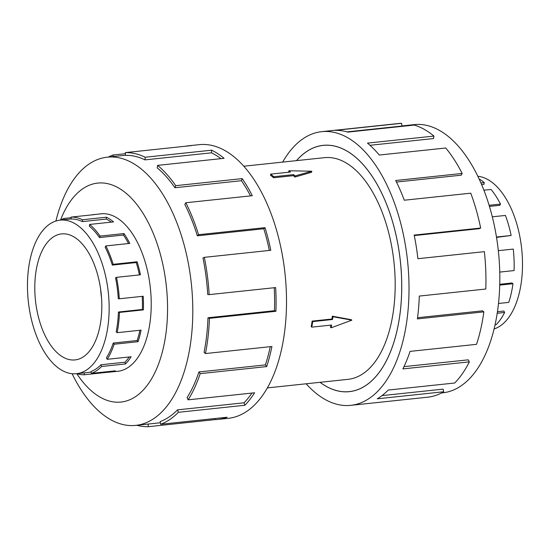 <?xml version="1.0" encoding="UTF-8"?>
<svg xmlns="http://www.w3.org/2000/svg" width="550" height="550" viewBox="0 0 550 550"><rect width="100%" height="100%" fill="white"/><g stroke="black" fill="none" stroke-linecap="round" stroke-linejoin="round"><path stroke-width="0.82" d="M320.052 382.305A123.805 64.536 -96.1 0 0 349.291 391.621A123.805 64.536 -96.1 0 0 401.658 291.789A123.805 64.536 -96.1 0 0 354.942 156.695A123.805 64.536 -96.1 0 0 323.18 145.386A123.805 64.536 -96.1 0 0 296.546 160.627M267.314 387.901L347.985 379.349A111.464 58.101 -96.1 0 0 395.134 289.472A111.464 58.101 -96.1 0 0 353.079 167.839A111.464 58.101 -96.1 0 0 324.479 157.664L243.801 166.217M273.769 176.715L293.549 174.618L295.103 175.911L311.781 171.236L311.609 172.239L294.91 177.066A111.464 58.101 -96.1 0 0 293.377 175.663L273.591 177.76A111.464 58.101 -96.1 0 0 272.044 176.433A111.464 58.101 -96.1 0 0 270.476 175.182L270.655 174.137L273.769 176.715L273.591 177.76M332.977 316.724L332.516 319.495L312.73 321.599L311.802 327.14L311.218 326.652A111.464 58.101 -96.1 0 0 312.146 321.111L331.925 319.014A111.464 58.101 -96.1 0 0 332.324 316.188L351.271 319.701L351.835 320.169L332.977 316.724L332.324 316.188M311.802 327.14L331.588 325.043L331.121 327.814L330.474 327.271A111.464 58.101 -96.1 0 0 330.894 325.112M477.868 176.282A77.22 40.253 83.9 0 1 493.322 183.349A77.22 40.253 83.9 0 1 522.5 263.519A77.22 40.253 83.9 0 1 494.058 328.969M480.927 182.944L484.254 182.586L483.966 184.339L481.635 184.587M489.136 205.294L500.479 204.091L499.792 205.315L489.473 206.408M496.478 237.043L511.129 235.489L496.533 237.394M498.486 303.476L508.75 302.39A79.159 41.264 -96.1 0 0 512.964 283.711L511.967 282.982L499.751 284.281M495.034 324.761L496.21 324.637A79.159 41.264 -96.1 0 0 504.625 312.476L503.828 311.046L497.427 311.719M504.625 312.476L497.186 313.259M512.964 283.711L499.73 285.113M499.751 272.092L514.078 270.572A79.159 41.264 -96.1 0 0 513.253 249.074L498.328 250.663M511.129 235.489A79.159 41.264 -96.1 0 0 505.429 215.435L492.326 216.824M500.479 204.091A79.159 41.264 -96.1 0 0 491.04 189.447L483.918 190.204M58.733 354.138A63.36 33.027 83.9 0 1 34.822 284.996A63.36 33.027 83.9 0 1 61.627 233.908A63.36 33.027 83.9 0 1 77.88 239.697A63.36 33.027 83.9 0 1 101.791 308.832A63.36 33.027 83.9 0 1 74.986 359.92A63.36 33.027 83.9 0 1 58.733 354.138M101.53 297.77A63.36 33.027 83.9 0 1 100.616 289.114M79.977 227.178A77.22 40.253 -96.1 0 0 60.163 220.131A77.22 40.253 -96.1 0 0 27.5 282.391A77.22 40.253 -96.1 0 0 56.636 366.651A77.22 40.253 -96.1 0 0 63.614 371.223A77.22 40.253 -96.1 0 0 76.45 373.704A77.22 40.253 -96.1 0 0 109.113 311.438A77.22 40.253 -96.1 0 0 79.977 227.178M111.32 222.131A77.22 40.253 -96.1 0 0 106.294 219.079L106.411 217.209A79.159 41.264 83.9 0 1 113.561 221.897L89.629 224.434A79.159 41.264 83.9 0 1 100.052 236.108L99.502 237.572L123.434 235.036L123.984 233.571A79.159 41.264 83.9 0 1 129.786 243.396L105.854 245.933A79.159 41.264 83.9 0 1 113.19 264.316L112.317 265.086L136.249 262.549L137.122 261.779A79.159 41.264 83.9 0 1 140.429 274.801L116.504 277.337A79.159 41.264 83.9 0 1 119.295 298.781L118.271 298.712A77.22 40.253 83.9 0 0 115.548 277.791L116.504 277.337M91.554 214.919A79.159 41.264 83.9 0 1 93.252 214.665A79.159 41.264 83.9 0 1 94.964 214.555L71.032 217.092L71.198 219.024A77.22 40.253 83.9 0 1 82.362 221.616L106.294 219.079M60.493 220.089A79.159 41.264 83.9 0 1 63.958 218.474L71.088 217.718M71.032 217.092A79.159 41.264 83.9 0 1 82.479 219.746L106.411 217.209M401.844 125.936L414.267 124.616A134.853 70.297 83.9 0 1 448.869 136.929A134.853 70.297 83.9 0 1 499.757 284.089A134.853 70.297 83.9 0 1 442.709 392.824L441.567 392.947M282.652 162.099A137.61 71.734 83.9 0 1 321.722 131.663A137.61 71.734 83.9 0 1 357.033 144.231A137.61 71.734 83.9 0 1 408.953 294.387A137.61 71.734 83.9 0 1 350.742 405.343A137.61 71.734 83.9 0 1 315.439 392.783A137.61 71.734 83.9 0 1 306.157 383.783M417.539 317.714L482.446 310.832L483.862 311.864L417.381 318.911A137.61 71.734 -96.1 0 0 419.306 296.072L485.788 289.025A137.61 71.734 -96.1 0 0 484.364 251.659L417.883 258.706A137.61 71.734 -96.1 0 0 414.178 235.091L480.659 228.037A137.61 71.734 -96.1 0 0 470.759 193.174L404.277 200.221A137.61 71.734 -96.1 0 0 395.677 180.503L462.158 173.449A137.61 71.734 -96.1 0 0 445.748 147.998L379.266 155.045A137.61 71.734 -96.1 0 0 367.469 143.124L433.95 136.07A137.61 71.734 -96.1 0 0 414.281 125.07L347.799 132.117A137.61 71.734 -96.1 0 0 335.143 130.364L401.624 123.31A137.61 71.734 -96.1 0 0 398.64 123.509L321.722 131.663M296.498 160.627A123.846 64.556 83.9 0 1 323.173 145.344A123.846 64.556 83.9 0 1 354.949 156.661A123.846 64.556 83.9 0 1 401.679 291.796A123.846 64.556 83.9 0 1 349.291 391.662A123.846 64.556 83.9 0 1 320.004 382.312M401.624 123.31L401.857 126.053L346.954 131.876M116.387 371.422A79.2 41.284 -96.1 0 0 117.686 371.326A79.2 41.284 -96.1 0 0 151.188 307.464A79.2 41.284 -96.1 0 0 121.302 221.038A79.2 41.284 -96.1 0 0 100.987 213.806A79.2 41.284 -96.1 0 0 99.688 213.984M72.098 373.718A134.853 70.297 -96.1 0 0 101.09 413.071A134.853 70.297 -96.1 0 0 135.692 425.384A134.853 70.297 -96.1 0 0 192.734 316.642A134.853 70.297 -96.1 0 0 141.852 169.489A134.853 70.297 -96.1 0 0 107.25 157.176A134.853 70.297 -96.1 0 0 55.907 221.031M76.814 373.677A110.089 57.386 -96.1 0 0 92.696 391.985A110.089 57.386 -96.1 0 0 165.144 338.786A110.089 57.386 -96.1 0 0 125.971 193.146A110.089 57.386 -96.1 0 0 60.528 220.076M217.8 419.444L228.236 418.337A137.61 71.734 -96.1 0 0 286.447 307.374A137.61 71.734 -96.1 0 0 234.527 157.218A137.61 71.734 -96.1 0 0 199.217 144.657L188.781 145.764A137.61 71.734 83.9 0 1 191.758 145.564L125.276 152.618L125.51 155.354A134.853 70.297 83.9 0 1 145.007 159.878L145.172 157.231L211.654 150.184A137.61 71.734 83.9 0 1 224.084 158.324L157.603 165.378A137.61 71.734 83.9 0 1 175.718 185.673L242.199 178.619A137.61 71.734 83.9 0 1 252.292 195.704L185.811 202.751A137.61 71.734 83.9 0 1 198.557 234.706L265.038 227.659A137.61 71.734 83.9 0 1 270.793 250.291L204.311 257.345A137.61 71.734 83.9 0 1 209.165 294.621L275.646 287.574A137.61 71.734 83.9 0 1 275.928 311.279L209.447 318.326A137.61 71.734 83.9 0 1 205.439 353.554L271.92 346.507A137.61 71.734 83.9 0 1 266.668 366.589L200.186 373.636A137.61 71.734 83.9 0 1 188.127 399.829L254.602 392.783A137.61 71.734 83.9 0 1 244.86 405.261L178.379 412.308A137.61 71.734 83.9 0 1 160.641 424.284L227.123 417.237A137.61 71.734 83.9 0 1 217.8 419.444A137.61 71.734 83.9 0 1 214.816 419.636L148.335 426.69A137.61 71.734 83.9 0 1 136.833 425.26M178.379 412.308L177.547 409.86A134.853 70.297 83.9 0 1 160.167 421.589L160.641 424.284M177.547 409.86L244.028 402.806A134.853 70.297 -96.1 0 0 251.941 393.064M200.186 373.636L198.921 371.958A134.853 70.297 83.9 0 1 187.096 397.629L188.127 399.829M198.921 371.958L265.403 364.904A134.853 70.297 -96.1 0 0 270.256 346.679M209.447 318.326L207.989 317.756A134.853 70.297 83.9 0 1 204.071 352.275L205.439 353.554M207.989 317.756L274.471 310.709A134.853 70.297 -96.1 0 0 274.216 287.726M204.311 257.345L202.964 257.991A134.853 70.297 83.9 0 1 207.721 294.525L209.165 294.621M269.342 250.449A134.853 70.297 -96.1 0 0 263.801 228.752L265.038 227.659M185.811 202.751L184.827 204.49A134.853 70.297 83.9 0 1 197.319 235.806L263.801 228.752M250.511 195.896A134.853 70.297 -96.1 0 0 241.423 180.702L242.199 178.619M157.603 165.378L157.19 167.86A134.853 70.297 83.9 0 1 174.941 187.749L241.423 180.702M174.941 187.749L175.718 185.673M197.319 235.806L198.557 234.706M274.471 310.709L275.928 311.279M265.403 364.904L266.668 366.589M244.028 402.806L244.86 405.261M214.727 418.55L214.816 419.636M148.335 426.69L148.115 424.064M113.238 156.537L112.97 155.017L125.373 153.704M185.824 146.197A137.61 71.734 83.9 0 1 188.781 145.764M108.391 157.053A137.61 71.734 83.9 0 1 112.97 155.017M145.007 159.878L211.489 152.831L211.654 150.184M220.942 158.661A134.853 70.297 -96.1 0 0 211.489 152.831M125.276 152.618A137.61 71.734 83.9 0 1 145.172 157.231M433.95 136.07L433.538 138.559L369.985 145.296M381.989 395.615L443.107 389.132L443.719 391.758L377.238 398.812A137.61 71.734 -96.1 0 0 388.245 390.053L454.726 383.006A137.61 71.734 -96.1 0 0 469.356 361.866L402.875 368.913A137.61 71.734 -96.1 0 0 410.053 351.381L476.534 344.334A137.61 71.734 -96.1 0 0 483.862 311.864M350.742 405.343L427.666 397.189A137.61 71.734 -96.1 0 0 443.719 391.758M403.982 366.644L468.229 359.831L469.356 361.866M480.659 228.037L479.311 228.683L414.281 235.579M462.158 173.449L461.175 175.189L396.454 182.05M63.958 218.474L64.171 219.704M82.479 219.746L82.362 221.616M99.502 237.572A77.22 40.253 83.9 0 0 89.341 226.188L89.629 224.434M112.317 265.086A77.22 40.253 83.9 0 0 105.167 247.163L105.854 245.933M117.15 332.681L116.181 331.781A77.22 40.253 83.9 0 0 118.429 312.015L119.453 312.421A79.159 41.264 83.9 0 1 117.15 332.681L141.082 330.144A79.159 41.264 83.9 0 1 138.057 341.701L114.125 344.238A79.159 41.264 83.9 0 1 107.188 359.301L106.466 357.748A77.22 40.253 83.9 0 0 113.238 343.049L114.125 344.238M91.382 373.368L91.046 371.47A77.22 40.253 83.9 0 0 100.994 364.753L101.585 366.486A79.159 41.264 83.9 0 1 91.382 373.368L115.308 370.831A79.159 41.264 83.9 0 1 109.945 372.103A79.159 41.264 83.9 0 1 108.233 372.219L84.301 374.756A79.159 41.264 83.9 0 1 76.78 373.67M84.143 372.886L84.301 374.756M107.188 359.301L131.12 356.764A79.159 41.264 83.9 0 1 125.517 363.942L101.585 366.486M119.295 298.781L143.22 296.244A79.159 41.264 83.9 0 1 143.385 309.884L119.453 312.421M113.19 264.316L137.122 261.779M100.052 236.108L123.984 233.571M128.535 243.533A77.22 40.253 -96.1 0 0 123.434 235.036M139.411 274.911A77.22 40.253 -96.1 0 0 136.249 262.549M118.429 312.015L142.361 309.478A77.22 40.253 -96.1 0 0 142.216 296.354M142.361 309.478L143.385 309.884M113.238 343.049L137.163 340.512A77.22 40.253 -96.1 0 0 139.899 330.268M137.163 340.512L138.057 341.701M100.994 364.753L124.926 362.216A77.22 40.253 -96.1 0 0 129.229 356.964M124.926 362.216L125.517 363.942M108.178 371.587L108.233 372.219M484.254 182.586A79.159 41.264 -96.1 0 0 479.153 178.998M295.103 175.911L294.91 177.066M293.549 174.618L293.377 175.663M311.781 171.236L288.881 170.754L288.688 171.916A111.464 58.101 -96.1 0 1 289.066 172.184M288.881 170.754L290.441 172.04L270.655 174.137M331.121 327.814L351.835 320.169M332.516 319.495L331.925 319.014M312.73 321.599L312.146 321.111M350.914 391.449L349.291 391.621M71.191 218.955L60.163 220.131M102.286 213.709L93.252 214.665M135.692 425.384L160.373 422.764M107.25 157.176L125.496 155.238M118.979 371.147L109.945 372.103M91.162 372.144L76.45 373.704M324.803 145.214L323.18 145.386"/></g></svg>
